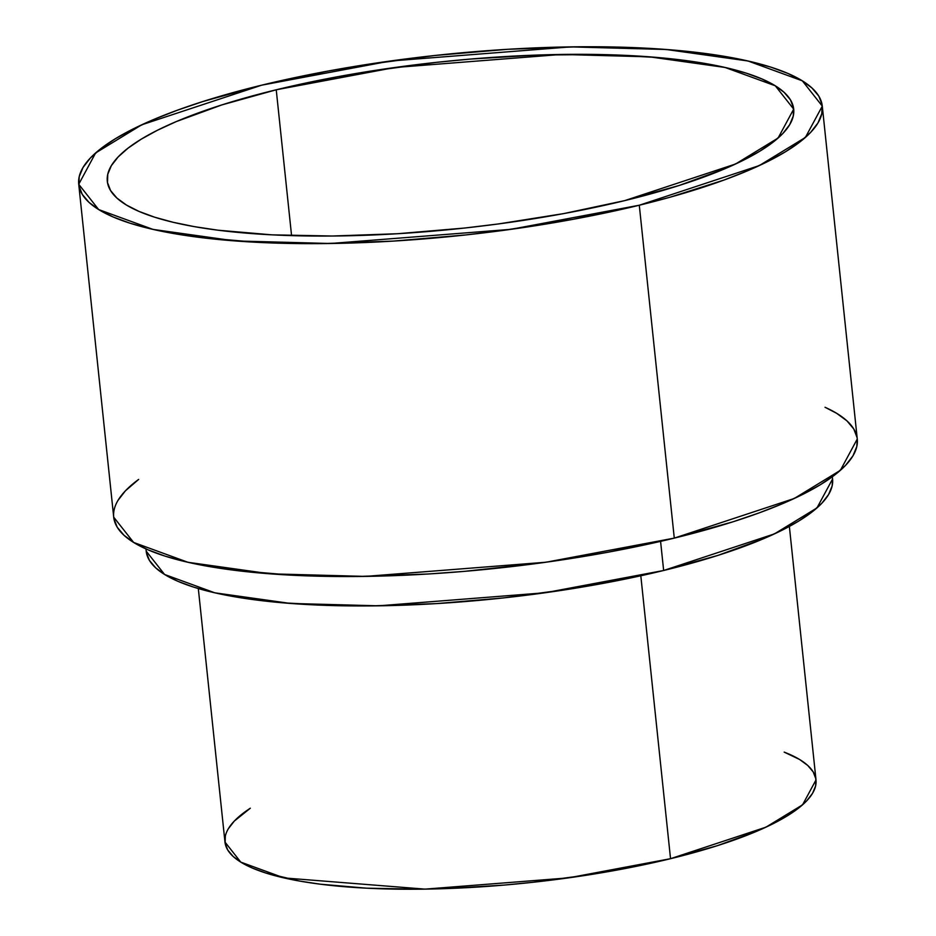 <?xml version="1.0" encoding="UTF-8"?>
<svg xmlns="http://www.w3.org/2000/svg" width="936" height="936" viewBox="0 0 936 936"><rect width="100%" height="100%" fill="white"/><g stroke="black" fill="none" stroke-linecap="round" stroke-linejoin="round"><path stroke-width="1.4" d="M145.969 548.917L146.203 551.152L164.596 574.482L214.8 592.816L290.359 603.439L378.542 605.826L545.138 592.757L663.647 570.492L660.582 541.359L663.647 570.492L718.006 555.376L763.565 538.715L782.496 529.998L798.607 521.141L811.723 512.226L821.75 503.334L828.571 494.559L832.127 485.983L832.56 478.963M832.385 477.676L832.221 476.857A345.08 83.866 -6 0 1 663.647 570.492L774.4 533.906L816.964 507.92L832.56 479.01L832.326 476.775M146.379 552.486L149.432 560.418L155.75 567.918L165.286 574.915L177.945 581.326L193.6 587.106L212.109 592.195L233.286 596.536L282.812 602.831L340.271 605.756L371.3 605.908L436.445 603.603L503.638 597.905L570.281 589.013L633.812 577.29L663.647 570.492L660.582 541.359M291.576 235.626L276.237 89.786L291.576 235.626L276.237 89.786L394.746 67.521L561.343 54.452L649.525 56.839L725.084 67.462L775.3 85.796L793.693 109.126L778.085 138.037L735.52 164.022L624.768 200.608L679.126 185.492L724.698 168.831L743.617 160.114L759.728 151.258L772.855 142.342L782.87 133.45L789.692 124.675L793.248 116.099L793.506 107.804L790.452 99.859L784.134 92.36L774.598 85.363L761.939 78.952L746.284 73.172L727.775 68.094L706.598 63.742L657.084 57.447L599.625 54.522L536.433 55.084L469.93 59.108L436.246 62.373L369.603 71.265L337.299 76.799L276.237 89.786L221.891 104.902L176.319 121.563L157.388 130.279L141.289 139.136L128.162 148.063L118.135 156.944L111.314 165.719L107.757 174.307L107.511 182.602L110.553 190.534L116.883 198.034L126.418 205.031L139.078 211.442L154.732 217.222L173.23 222.312L194.407 226.652L218.053 230.209L271.803 234.842L332.42 236.024L397.578 233.731L464.759 228.021L498.315 223.961L563.718 213.595L624.768 200.608A345.08 83.866 -6 0 1 107.324 181.268L107.324 181.327M78.729 184.275L113.712 517.163L133.637 542.447L188.031 562.314L269.884 573.815L365.426 576.4L545.899 562.243L674.283 538.118L639.288 205.23L510.904 229.343L330.431 243.5L234.889 240.926L153.048 229.414L98.654 209.559L78.729 184.275L95.624 152.954L141.734 124.804L261.717 85.164L390.101 61.051L570.574 46.894L666.116 49.479L747.969 60.98L802.363 80.847L822.288 106.119L805.393 137.44L759.283 165.59L639.288 205.23L573.148 219.293L502.304 230.525L465.952 234.924L393.167 241.102L322.581 243.594L256.909 242.307L198.678 237.288L173.066 233.438L150.123 228.735L130.081 223.224L113.116 216.965L99.403 210.015L89.072 202.445L82.228 194.314L78.928 185.714L79.197 176.728L83.047 167.439L90.441 157.927L101.299 148.297L115.514 138.633L132.959 129.039L153.469 119.597L176.834 110.401L202.831 101.544L261.717 85.164L327.857 71.101L362.864 65.099L435.065 55.47L507.85 49.292L578.436 46.8L644.108 48.087L674.294 50.134L702.328 53.106L727.939 56.956L750.883 61.659L770.936 67.17L787.89 73.429L801.602 80.379L811.933 87.961L818.789 96.08L822.089 104.68L821.808 113.677L817.959 122.967L810.576 132.467L799.718 142.096L785.491 151.761L768.047 161.355L747.548 170.797L724.172 179.993L669.79 197.297L639.288 205.23A373.827 90.862 174 0 1 130.081 223.224A373.827 90.862 174 0 1 261.717 85.164A373.827 90.862 174 0 1 770.936 67.17A373.827 90.862 174 0 1 639.288 205.23L674.283 538.118L733.169 521.75L759.166 512.881L782.531 503.697L803.041 494.255L820.486 484.649L834.701 474.997L845.559 465.367L852.953 455.855L856.803 446.566L857.271 438.961M857.072 437.58L853.772 428.98L846.928 420.849L836.597 413.279L825.025 407.265A373.827 90.862 -6 0 1 674.283 538.118L794.266 498.478L840.376 470.328L857.271 439.019L822.288 106.119M113.911 518.614L117.211 527.214L124.067 535.333L134.398 542.915L148.11 549.865L165.064 556.124L185.117 561.623L208.061 566.327L233.672 570.188L291.892 575.207L357.564 576.494L428.15 574.002L464.443 571.358L537.287 563.413L573.136 558.184L608.143 552.193L674.283 538.118A373.827 90.862 -6 0 1 244.822 571.51A373.827 90.862 -6 0 1 138.657 479.407L125.424 490.815L118.041 500.327M276.237 89.786A345.08 83.866 -6 0 0 154.732 217.222A345.08 83.866 -6 0 0 624.768 200.608A345.08 83.866 174 0 0 746.284 73.172A345.08 83.866 174 0 0 276.237 89.786A345.08 83.866 -6 0 0 107.324 181.268M198.315 588.545L224.968 842.049L240.798 862.138L284.041 877.921L425.038 889.13L568.491 877.874L670.539 858.698L640.809 575.769L670.539 858.698L717.35 845.688L756.592 831.332L772.89 823.832L786.755 816.204L798.057 808.528L806.692 800.865L812.565 793.307L815.619 785.924L815.841 778.775L813.22 771.943L807.768 765.484L799.566 759.459L784.169 752.111A297.145 72.224 -6 0 1 670.539 858.698L765.917 827.19L802.573 804.82L816.005 779.922L789.364 526.43M225.342 836.047L225.12 843.196L227.752 850.028L233.193 856.487L241.406 862.512L252.299 868.035L265.789 873.007L299.953 881.127L320.311 884.192L366.596 888.182L418.801 889.2L446.495 888.58L503.755 885.117L532.76 882.309L590.148 874.645L617.971 869.883L670.539 858.698A297.145 72.224 -6 0 1 323.739 884.614A297.145 72.224 -6 0 1 250.321 808.213L234.281 821.106L228.407 828.664M146.086 548.976A345.08 83.866 -6 0 0 318.977 605.101A345.08 83.866 -6 0 0 663.647 570.492M674.283 538.118L639.288 205.23M670.539 858.698L640.809 575.769"/></g></svg>

